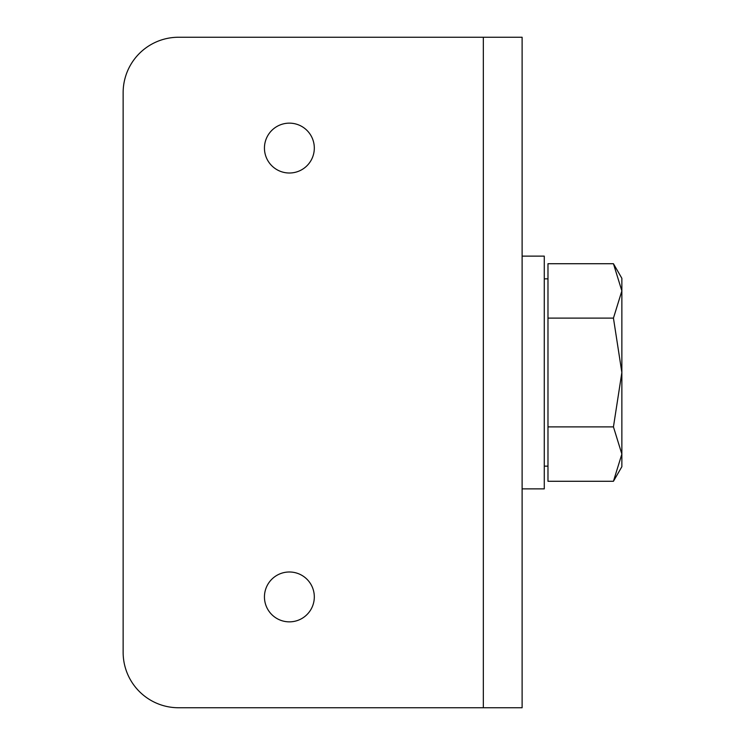 <?xml version="1.0" encoding="UTF-8"?>
<svg xmlns="http://www.w3.org/2000/svg" width="745" height="745" viewBox="0 0 745 745"><rect width="100%" height="100%" fill="white"/><g stroke="black" fill="none" stroke-linecap="round" stroke-linejoin="round"><path stroke-width="1.12" d="M613.442 263.721L621.861 278.295L621.861 290.923L613.442 263.721L547.975 263.721L547.975 481.279L613.442 481.279L621.861 454.078L621.861 466.705L613.442 481.279M264.447 148.078A24.939 24.939 0 0 0 301.846 169.674A24.939 24.939 0 0 0 301.846 126.482A24.939 24.939 0 0 0 264.447 148.078M123.139 92.659L123.139 652.341L123.139 92.659A55.409 55.409 0 0 1 178.558 37.25L522.115 37.25L522.115 707.75L483.328 707.75L483.328 37.25M123.139 652.341A55.409 55.409 0 0 0 178.558 707.75L483.328 707.75M264.447 596.922A24.939 24.939 0 0 0 301.846 618.518A24.939 24.939 0 0 0 301.846 575.326A24.939 24.939 0 0 0 264.447 596.922M544.278 278.853L547.975 278.853M621.861 290.923L621.861 454.078L613.442 426.885L621.861 372.5L613.442 318.115L621.861 290.923M547.975 318.115L613.442 318.115M547.975 426.885L613.442 426.885M522.115 488.869L544.278 488.869L544.278 256.131L522.115 256.131M544.278 466.147L547.975 466.147"/></g></svg>
